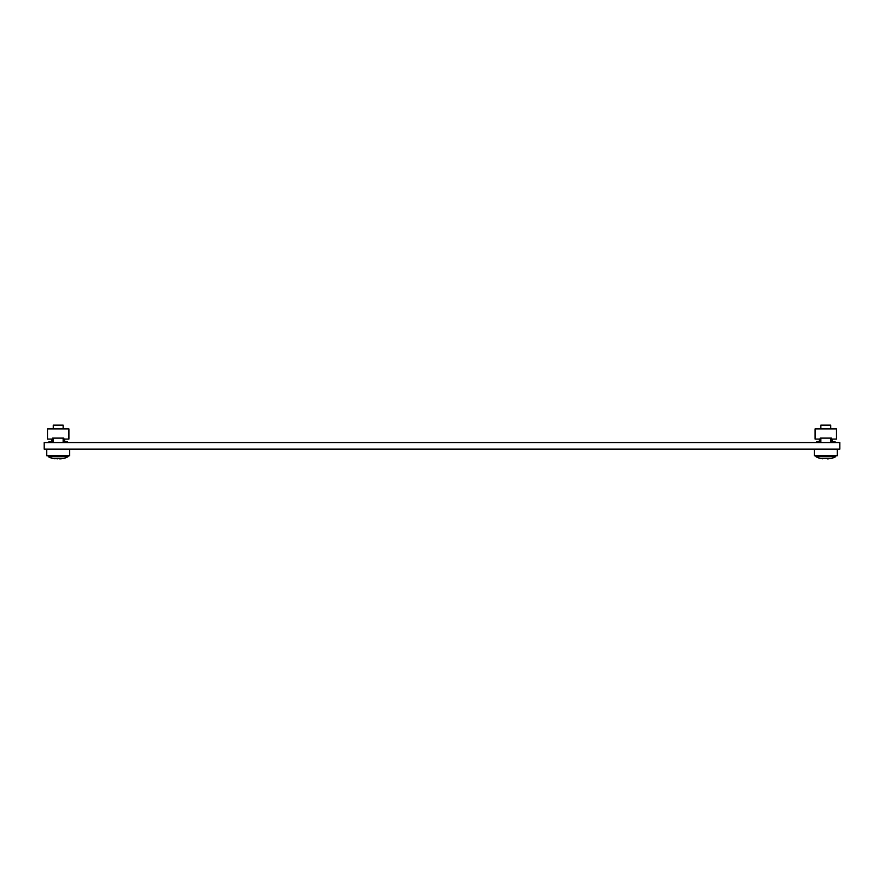 <?xml version="1.0" encoding="UTF-8"?>
<svg xmlns="http://www.w3.org/2000/svg" width="884" height="884" viewBox="0 0 884 884"><rect width="100%" height="100%" fill="white"/><g stroke="black" fill="none" stroke-linecap="round" stroke-linejoin="round"><path stroke-width="1.33" d="M44.2 442.564L44.2 449.149L839.8 449.149L839.8 442.564L44.2 442.564M48.322 455.735L48.322 456.674A16.476 16.476 0 0 0 53.095 458.52L63.305 458.487M52.598 442.564L52.598 438.11L53.261 438.11L53.261 442.564M63.14 442.564L63.14 438.11L63.803 438.11L63.803 442.564M67.504 442.564L67.504 441.735L64.62 441.735L64.62 439.105L68.908 439.105L68.908 428.884L47.493 428.884L47.493 439.105L51.78 439.105L51.78 441.735L48.896 441.735L48.896 442.564M52.598 438.11L63.803 438.11M64.62 441.735L64.62 439.105M51.78 439.105L51.78 441.735M820.197 442.564L820.197 438.11L831.402 438.11L831.402 442.564M835.104 442.564L835.104 441.735L832.22 441.735L832.22 439.105L836.507 439.105L836.507 428.884L815.092 428.884L815.092 439.105L819.38 439.105L819.38 441.735L816.496 441.735L816.496 442.564M820.197 438.11L820.86 438.11L820.86 442.564M830.739 442.564L830.739 438.11L831.402 438.11M832.22 441.735L832.22 439.105M819.38 439.105L819.38 441.735M46.753 449.149L46.753 455.735L69.648 455.735L69.648 449.149M814.352 449.149L814.352 455.735L837.247 455.735L837.247 449.149M63.14 428.884L63.14 425.116L53.261 425.116L53.261 428.884M68.079 455.735L68.079 456.674L48.322 456.674A16.476 16.476 0 0 0 53.095 458.52L55.04 458.796M57.051 458.487L59.35 458.487L57.051 458.884M68.079 456.674A16.476 16.476 0 0 1 63.305 458.52M61.35 458.796L59.703 458.884M830.739 428.884L830.739 425.116L820.86 425.116L820.86 428.884M815.921 455.735L815.921 456.674A16.476 16.476 0 0 0 820.695 458.52L830.905 458.487M835.678 455.735L835.678 456.674L815.921 456.674A16.476 16.476 0 0 0 820.695 458.52L822.639 458.796M835.678 456.674A16.476 16.476 0 0 1 830.905 458.52M828.949 458.796L827.302 458.884M826.949 458.487L824.65 458.487L826.949 458.487"/></g></svg>
